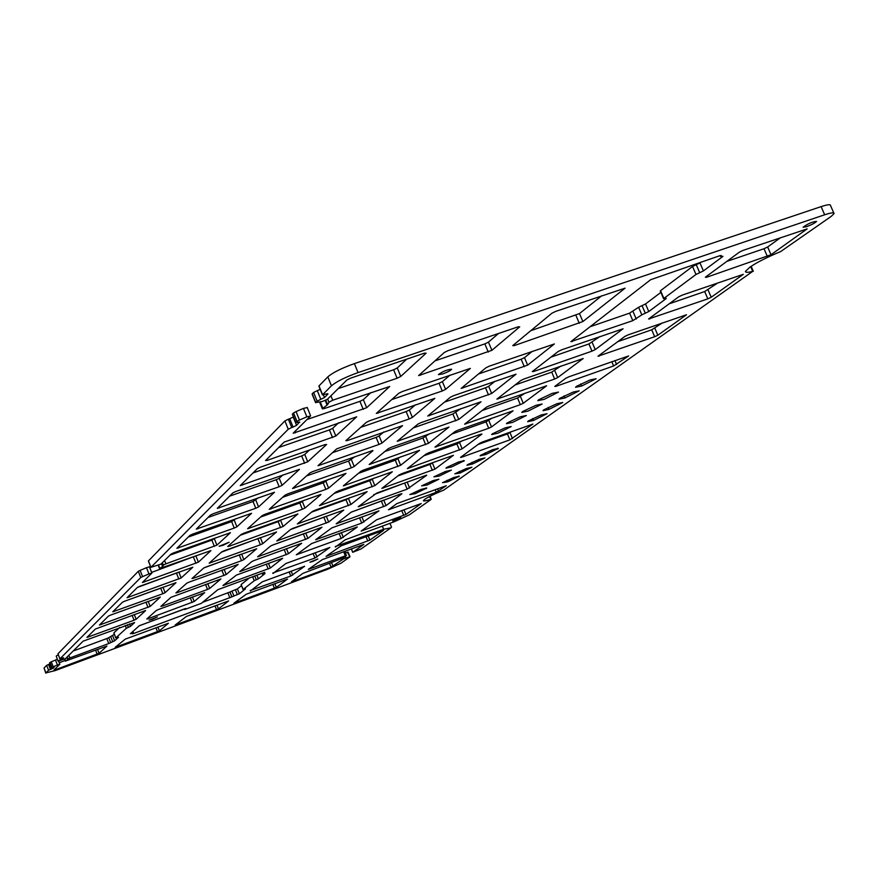 <?xml version="1.0" encoding="UTF-8"?>
<svg xmlns="http://www.w3.org/2000/svg" width="878" height="878" viewBox="0 0 878 878"><rect width="100%" height="100%" fill="white"/><g stroke="black" fill="none" stroke-linecap="round" stroke-linejoin="round"><path stroke-width="1.32" d="M44.043 668.037L46.644 665.359L48.553 670.276L45.93 672.91L44.043 668.037L45.788 673.163M48.553 664.481L49.366 664.174L51.275 669.102L50.452 669.398L48.553 664.481L46.644 665.359M49.936 663.955L49.366 664.174M49.563 662.901L50.002 662.462L51.912 667.412L51.484 667.851L49.585 662.956M51.297 661.814L55.512 660.036L57.432 664.997L53.218 666.775L51.297 661.814L50.002 662.462M57.399 659.334L55.512 660.036M59.254 662.714L65.235 660.497M73.192 651.004L106.787 638.58L108.718 643.552L69.856 657.951L68.835 655.317M108.74 637.68L110.683 642.652L108.74 637.68L106.787 638.58M114.359 634.3L108.795 637.626M125.225 625.443L126.333 628.286L115.83 637.922L113.888 632.961M113.866 632.895L119.617 627.518M134.553 622.524L83.136 641.159L65.411 658.709L58.124 661.2L56.214 656.173M58.354 654.889L56.576 655.723M63.567 657.776L59.902 658.884L57.937 653.803L138.318 571.293L140.776 577.537L59.923 658.84L57.981 653.825M140.129 570.382L146.505 567.682L148.964 573.927L142.587 576.626L140.129 570.382L138.318 571.293M151.806 572.994L149.436 566.793L146.505 567.682M151.653 572.401L196.54 555.598M170.003 555.137L211.861 540.102L215.571 537.819M148.426 560.921L284.889 420.913L288.258 429.243L150.95 567.309L148.481 561.053M288.357 419.201L289.718 418.74L293.087 427.07L291.737 427.531L288.357 419.201L284.889 420.913M299.607 421.923L296.577 425.358L293.197 417.017L289.718 418.74M292.451 414.087L293.559 412.956L296.983 421.374L295.864 422.494L292.572 414.383M296.04 411.606L303.426 408.402L306.861 416.841L299.464 420.035L296.04 411.606L293.559 412.956M307.07 407.601L303.426 408.402M306.949 419.541L359.936 401.334L363.36 399.655L370.933 392.576M338.184 388.603L393.618 369.759L397.262 367.97L406.69 359.157M312.217 393.838L313.6 392.422L317.145 401.136L315.762 402.519L312.359 394.167M320.163 389.327L313.6 392.422M318.999 385.914L327.812 376.871L331.456 385.804L322.588 394.727L319.131 386.265M354.383 363.613L821.084 206.626L824.672 214.781L358.059 372.601L354.383 363.613C341.674 368.156 332.828 372.579 327.812 376.871M833.793 212.981L830.511 205.529C830.654 204.168 827.504 204.53 821.084 206.626M345.372 552.92L347.469 552.262L349.916 556.871L340.894 563.259L327.417 569.35L55.468 670.507L45.93 672.91M348.017 552.207L347.469 552.262M530.729 330.732L579.491 313.567L601.715 295.765M221.377 552.185L260.777 537.512M188.265 537.062L231.638 521.565L236.149 518.58M260.634 517.021L299.815 502.984L304.128 500.295M208.042 517.471L253.051 501.503L258.494 497.683M282.628 497.321L323.214 482.867L328.493 479.388M137.407 587.415L178.914 572.083M203.981 567.868L241.231 554.194M434.906 360.902L484.854 343.88L488.453 342.124L498.528 333.475M360.693 427.388L406.152 411.552L409.335 410.026L415.36 404.846M229.542 496.18L276.318 479.695L279.237 478.29L282.837 474.932M391.698 399.611L439.055 383.258L442.402 381.634L450.041 375.093M124.226 601.364L161.157 587.909M332.389 452.741L376.113 437.387L379.12 435.938L383.796 431.932M240.276 535.262L278.15 521.62L281.629 519.611M306.466 475.964L348.566 461.071L354.953 456.681M252.996 472.957L301.681 455.934L304.754 454.442L309.451 450.052M278.688 447.517L329.437 429.924L332.674 428.343L338.688 422.724M590.038 326.759L629.603 313.139L638.602 307.278L641.84 314.851L645.297 313.205L642.059 305.621L638.602 307.278M642.059 305.621L645.517 303.964L660.871 292.385M660.552 290.673L692.544 266.473L695.991 274.474L663.867 298.421L660.706 291.046M641.84 314.851L632.808 320.657L570.876 341.641L650.642 279.72L719.806 255.707L721.277 255.509L720.366 256.398L722.967 256.365L703.41 270.907L699.953 262.895L692.544 266.473M699.953 262.895L701.05 262.072M477.983 444.52L507.44 433.951L511.786 431.482M726.83 261.403L764.003 248.726L767.646 246.981L780.619 237.631M669.223 303.799L704.683 291.551L717.974 282.804M617.805 341.63L651.706 329.799L662.275 322.961M351.277 512.104L383.642 500.142M423.811 455.792L456.922 443.95L461.916 440.943M451.808 434.05L486.05 421.89L492.218 418.016M515.002 385.003L551.724 372.129L560.855 366.093M482.11 410.542L517.548 398.019L525.088 393.157M373.732 494.665L407.864 481.835M397.855 475.931L429.924 464.407L433.875 462.157M550.846 357.181L588.929 343.946L599.915 336.548M139.372 625.696L184.523 609.003M202.577 602.33L229.981 592.002L231.924 596.875L233.91 595.964L231.968 591.092L229.981 592.002M231.968 591.092L237.4 588.908L241.516 585.626M252.612 576.681L254.225 580.72L243.14 589.467L241.198 584.616M241.165 584.529L249.561 577.812M271.5 545.534L304.809 533.341M290.53 529.544L326.561 516.143M311.514 512.17L345.998 499.736L349.389 497.848M334.079 493.491L369.726 480.705L373.995 478.148M358.422 473.341L395.287 460.204L400.587 456.856M384.751 451.555L422.933 438.023L429.408 433.776M413.329 427.904L452.905 413.977L460.752 408.676M444.444 402.157L485.523 387.813L488.673 386.309L494.962 381.271M478.444 374.006L521.159 359.223L524.484 357.62L532.463 351.244M349.356 556.926L345.866 557.991L345.175 556.279M342.65 557.969L343.122 559.143L345.866 557.991M343.122 559.143L331.105 567.199L291.419 581.84L302.855 573.4L342.376 558.364L346.437 555.533L344.736 551.34M343.66 551.735L345.328 555.84L346.437 555.533M345.328 555.84L308.31 569.394L322.391 559.593L363.821 544.393L352.78 552.273L351.409 548.871M382.358 526.12L383.642 529.258L390.929 527.854L361.187 548.893L352.78 552.273M383.642 529.258L335.264 546.555M429.419 496.564L431.142 499.406L409.269 514.881L394.079 521.817L345.241 539.783L335.462 547.016M430.593 499.417C425.973 500.866 423.558 501.294 423.361 500.69L424.897 499.198C428.42 496.838 434.72 493.798 443.785 490.078L752.709 271.368C747.705 272.63 745.29 272.619 745.466 271.335L749.9 267.164C757.045 262.292 767.295 257.1 780.652 251.58L831.181 216.405L834.078 213.606C834.221 212.278 831.093 212.663 824.672 214.781M331.456 385.804C336.493 381.557 345.361 377.156 358.059 372.601M327.812 393.717L322.588 394.727M327.944 394.046L324.487 397.504L323.444 394.957M317.145 401.136L324.487 397.504M327.67 399.018L328.976 402.234L327.67 399.018L328.976 402.234L332.729 400.225L397.108 378.231L400.752 376.442L426.126 353.154L424.348 353.175L350.64 378.144L346.854 380.02L327.351 399.336L322.248 401.531L315.762 402.519M328.976 402.234L327.593 404.626L322.863 408.358L320.24 401.904M306.861 416.841L310.494 416.018L293.197 433.227L366.675 407.721L389.7 386.496L324.388 408.522L322.358 408.863L322.863 408.358M296.983 421.374L299.464 420.035M299.727 422.208L295.864 422.494M293.087 427.07L296.577 425.358M288.258 429.243L291.737 427.531M161.728 563.336L162.88 566.244L163.297 565.125L165.876 563.841L216.899 545.161L230.453 532.694L173.668 552.855L171.056 554.095L160.872 564.181L150.95 567.309M162.88 566.244L159.862 568.472L158.6 565.289M148.964 573.927L151.85 573.115L142.401 582.509L198.373 562.172L210.929 550.605L159.862 568.472M140.776 577.537L142.587 576.626M63.589 657.841L62.459 658.961L62.162 658.182M58.541 660.772L62.459 658.961M134.586 622.601L130.427 626.398L126.333 628.286M112.713 635.826L114.656 640.797L118.541 637.23L115.83 637.922M114.656 640.797L110.738 642.597M110.683 642.652L108.718 643.552M66.937 657.205L67.825 659.51L67.145 656.985L67.891 658.895L69.856 657.951M67.825 659.51L65.696 661.002L64.917 658.994M57.432 664.997L59.836 664.207L53.898 670.101L55.259 669.76L99.06 653.309L106.94 646.054L65.696 661.002M51.912 667.412L53.218 666.775M54.227 667.104L51.484 667.851M54.249 667.159L53.185 668.224L52.899 667.489M51.275 669.102L53.185 668.224M48.553 670.276L50.452 669.398M218.468 608.915L175.139 625.07L186.41 616.444L228.598 600.914L218.468 608.915L216.965 605.107M245.467 588.864L239.343 593.78L233.91 595.964M231.924 596.875L133.686 633.477L132.348 633.839L133.324 632.917L132.787 631.545M131.689 632.533L131.985 633.279L133.324 632.917M131.985 633.279L130.383 633.696L139.185 625.816L184.545 608.871L185.862 608.52L184.775 609.464L184.534 608.882M264.761 572.291L217.887 589.665L201.38 603.329L184.775 609.464M264.794 572.39L262.577 574.146L262.182 573.158M254.225 580.72L258.362 578.832L264.98 573.63L262.577 574.146M245.5 588.94L243.14 589.467M270.336 568.022L222.935 585.516L236.5 575.057L282.672 558.265L270.336 568.022L268.448 563.336M288.5 553.7L239.705 571.644L251.854 561.558L254.115 560.504L301.67 543.273L288.5 553.7L286.48 548.673M307.893 538.401L257.605 556.828L270.611 546.028L272.97 544.931L321.985 527.25L307.893 538.401L305.72 533.012M328.646 522.037L276.779 540.969L290.728 529.379L293.186 528.238L343.759 510.085L328.646 522.037L326.331 516.319M350.904 504.488L297.346 523.946L312.349 511.479L314.917 510.283L367.136 491.636L350.904 504.488L348.5 498.572M374.829 485.622L319.471 505.629L335.659 492.185L338.337 490.934L392.323 471.771L374.829 485.622L372.327 479.487M400.62 465.285L343.342 485.874L360.847 471.332L363.657 470.015L419.53 450.315L400.62 465.285L398.008 458.92M428.508 443.291L369.177 464.506L388.175 448.724L391.116 447.33L449.02 427.059L428.508 443.291L425.775 436.673M458.755 419.443L397.207 441.305L417.906 424.107L421.001 422.636L481.067 401.773L458.755 419.443L455.891 412.561M491.669 393.487L427.762 416.029L450.381 397.229L453.641 395.671L516.044 374.182L491.669 393.487L488.673 386.309M527.634 365.127L461.159 388.394L485.995 367.75L489.441 366.093L554.369 343.956L527.634 365.127L524.484 357.62M260.371 544.766L209.14 563.193L221.684 551.911L224.153 550.758L276.548 531.98L262.774 543.647L260.371 544.766L258.022 538.927M150.171 606.413L99.39 625.092L108.433 616.115L110.65 615.072L160.312 597.073L150.171 606.413L148.173 601.342M162.243 606.094L160.861 606.391L171.012 597.303L220.883 578.964L209.677 588.458L207.526 589.445L162.243 606.094L161.969 605.403M176.884 548.322L189.944 535.393L192.688 534.087L251.569 513.301L236.906 526.811L234.239 528.073L176.884 548.322M320.898 494.599L304.973 508.044L302.35 509.273L247.607 528.743L262.204 515.616L264.904 514.343L320.832 494.435M196.277 529.127L210.457 515.079L213.332 513.696L274.485 492.262L258.56 506.935L255.772 508.263L196.277 529.127M269.239 509.306L284.988 495.203L287.808 493.864L345.954 473.407L328.602 488.102L325.87 489.386L269.239 509.306M181.164 577.965L127.036 597.72L137.44 587.382L139.843 586.252L192.831 567.221L181.164 577.965L178.86 572.138M193.401 578.251L191.964 578.536L203.586 568.121L205.957 567.012L256.683 548.75L243.854 559.615L241.538 560.691L193.401 578.251L193.105 577.515M491.889 350.322L418.608 375.597L444.334 352.462L448.087 350.618L518.152 326.814L519.71 326.846L491.889 350.322L488.453 342.124M347.49 440.526L345.844 440.69L366.324 422.351L369.605 420.76L434.873 398.349L412.375 417.412L409.192 418.938L347.49 440.526L347.095 439.571M279.16 486.741L217.283 508.384L232.824 492.931L235.842 491.471L299.442 469.357L282.09 485.347L279.16 486.741L276.318 479.695M376.3 413.406L398.831 393.223L402.311 391.533L470.356 368.398L445.607 389.371L442.26 390.984L376.3 413.406M112.768 611.812L122.426 602.253L124.731 601.178L175.995 582.674L165.13 592.672L162.88 593.726L112.768 611.812M158.413 609.519L204.695 592.628L194.192 601.518L148.13 618.705L146.78 619.012L156.295 610.484L158.413 609.519M145.616 610.583L136.156 619.264L134.06 620.23L86.911 637.45L95.362 629.043L145.583 610.506M189.022 582.158L238.179 564.367L226.195 574.508L177.29 592.639L175.896 592.935L186.74 583.211L189.022 582.158M159.39 630.887L115.15 647.371L125.28 639.118L168.422 623.248L159.39 630.887L157.875 627.035M336.757 448.834L402.574 425.611L382.029 443.017L379.011 444.455L317.968 465.724L336.757 448.834M243.744 533.242L297.927 513.937L283.089 526.504L229.202 546.237L227.709 546.511L241.165 534.461L243.744 533.242M372.93 450.699L354.207 466.503L351.332 467.864L292.539 488.497L309.747 473.022L312.711 471.607L372.843 450.48M324.915 444.652L326.616 444.487L307.739 461.806L240.276 485.611L257.298 468.698L260.481 467.151L324.915 444.652M284.198 442.062L356.677 416.82L335.813 436.037L267.406 460.313L265.562 460.511L284.198 442.062M152.377 619.33L149.095 620.208L157.371 616.938L152.377 619.33M442.699 373.929L438.396 374.632C442.731 371.394 447.143 369.594 451.61 369.221C450.787 370.45 447.813 372.02 442.699 373.929M222.913 545.359L219.116 546.248L229.147 542.253L222.913 545.359M695.991 274.474L703.41 270.907M666.04 298.213L663.867 298.421M666.193 298.575L648.765 311.547L645.297 313.205M544.042 399.391L537.797 400.664L538.631 399.764L552.284 393.355L558.496 392.104L544.042 399.391M533.539 420.43L527.634 421.714L528.402 420.913L541.166 414.965L547.038 413.703L533.539 420.43L532.726 418.51M459.951 473.077L454.859 473.813L466.273 468.556L471.914 467.217L459.951 473.077L459.271 471.442M439.219 476.085L433.886 476.864L445.508 471.486L451.38 470.114L439.219 476.085M426.96 485.062L421.649 485.874L433.041 480.606L438.857 479.223L426.96 485.062M472.693 463.957L466.986 465.296L467.59 464.649L479.234 459.282L484.919 457.954L472.693 463.957L472.002 462.278M548.948 409.4L542.999 410.663L543.811 409.828L556.871 403.737L562.787 402.486L548.948 409.4L548.113 407.414M581.576 386.057L575.551 387.275L576.462 386.342L590.137 379.933L596.129 378.736L581.576 386.057L580.687 383.938M528.018 411.113L521.828 412.408L522.619 411.552L535.953 405.307L542.11 404.034L528.018 411.113M497.76 433.249L491.669 434.577L492.371 433.82L505.113 427.871L511.183 426.554L497.76 433.249M447.626 481.89L442.545 482.67L453.739 477.522L459.337 476.172L447.626 481.89L446.968 480.31M451.907 466.8L445.969 468.172L446.562 467.535L458.426 462.037L464.33 460.676L451.907 466.8M415.107 493.732L409.817 494.577L420.99 489.43L426.752 488.036L415.107 493.732M485.885 454.519L480.134 455.847L480.771 455.177L492.657 449.679L498.386 448.362L485.885 454.519L485.172 452.785M512.609 422.395L506.463 423.701L507.21 422.9L520.237 416.809L526.35 415.514L512.609 422.395M564.949 397.954L558.968 399.194L559.824 398.305L573.18 392.06L579.14 390.842L564.949 397.954L564.082 395.901M568.966 376.772L628.648 355.941L613.612 365.972L555.961 386.342L554.797 386.408L565.915 378.209L568.966 376.772M396.801 503.621L446.243 485.732L436.234 492.317L388.482 509.756L396.801 503.621M482.318 442.051L532.902 424.074L509.899 439.845L461.685 457.219L460.533 457.372L479.651 443.302L482.318 442.051M743.139 250.362L807.167 228.884L771.016 254.719L706.461 277.316L705.352 277.207L739.353 252.184L743.139 250.362M648.601 318.966L678.76 296.775L682.283 295.096L743.326 274.32L711.224 297.247L707.833 298.86L648.601 318.966M597.995 356.216L624.916 336.395L628.209 334.836L686.53 314.741L657.841 335.231L654.67 336.724L597.995 356.216M376.574 519.776L421.188 503.566L405.932 514.464L361.176 531.091L376.574 519.776M357.269 527.052L341.147 538.455L296.325 554.775L311.646 543.548L357.225 526.932M250.395 591.026L262.237 581.84L304.611 566.299L290.783 576.056L250.197 590.543M273.003 573.51L285.877 563.522L329.854 547.466L314.906 558.035L272.795 573.005M533.615 371.526L532.309 371.57L558.243 351.452L561.602 349.839L623.062 328.778L595.229 349.609L591.981 351.145L533.615 371.526L533.308 370.801M315.674 539.729L331.895 527.865L378.956 510.842L361.703 523.101L315.674 539.729M434.928 469.148L381.886 488.377L399.172 474.91L401.806 473.681L453.41 455.309L434.928 469.148L432.481 463.211M426.686 475.283L407.162 489.156L358.224 506.738L376.805 493.052L426.62 475.13M276.34 587.404L233.877 603.23L246.246 594.241L287.512 579.052L276.34 587.404L274.825 583.64M369.879 540.102L326.067 556.356L341.037 545.896L383.576 530.334L369.879 540.102L368.167 535.887M520.325 404.659L464.583 424.195L486.5 407.129L489.529 405.691L546.643 385.771L523.255 403.276L520.325 404.659L517.548 398.019M554.633 379.044L496.893 399.128L520.786 380.525L523.968 379L583.179 358.52L557.706 377.584L554.633 379.044L551.724 372.129M434.972 447.121L455.024 431.559L457.91 430.209L513.059 410.816L491.504 426.96L488.706 428.266L434.972 447.121M480.738 434.215L481.934 434.094L462.146 448.845L407.348 468.611L426.006 454.091L428.76 452.796L480.738 434.215M400.774 493.93L401.948 493.743L386.024 505.618L336.186 523.848L351.145 512.192L400.774 493.93M312.733 561.459L309.901 562.205L317.836 559.012L312.733 561.459M806.366 226.754L803.107 227.182C808.023 223.627 812.501 221.706 816.529 221.41C815.135 222.935 811.744 224.724 806.366 226.754M395.374 520.226L392.598 520.939L400.818 517.603L395.374 520.226M555.642 311.405L625.092 288.16L582.882 321.557L514.234 345.614L512.752 345.614L551.845 313.259L555.642 311.405M127.332 624.675L128.386 627.342M110.76 636.726L112.702 641.697M133.269 632.906L132.754 631.578M131.7 633.389L131.448 632.753M237.356 594.691L235.414 589.818M458.481 476.095L458.766 476.776M463.397 460.566L463.716 461.334M425.962 487.948L426.225 488.607M497.387 448.263L497.716 449.053M750.657 266.627L752.709 271.368M333.025 566.332L331.522 562.6M58.639 661.123L59.836 664.207L58.606 661.134M165.876 563.841L164.57 560.515M162.353 562.721L163.297 565.114L162.342 562.721M214.353 546.368L211.861 540.102M325.233 400.533L327.099 405.109M332.729 400.225L330.918 395.802M325.815 400.269L327.593 404.626M66.772 657.359L67.661 659.663M161.464 563.588L162.617 566.497M397.108 378.231L393.618 369.759M437.529 488.772L438.55 491.252M436.234 492.317L435.137 489.65M614.929 360.562L616.619 364.557M613.612 365.972L611.79 361.67M555.708 385.738L555.961 386.342M507.44 433.951L509.899 439.845M510.03 432.744L512.489 438.638M764.003 248.726L767.372 256.453M706.164 276.614L706.461 277.316M767.646 246.981L771.016 254.719M708.074 289.938L711.224 297.247M704.683 291.551L707.833 298.86M649.457 318.341L649.742 319.01M654.878 328.295L657.841 335.231M651.706 329.799L654.67 336.724M598.873 355.557L599.147 356.194M401.729 510.557L403.737 515.463M403.99 509.734L405.932 514.464M129.439 623.896L130.427 626.398M229.915 592.057L231.858 596.93M227.929 592.968L229.871 597.83M132.896 631.458L133.686 633.477M629.603 313.139L632.808 320.657M571.852 340.884L572.171 341.641M633.027 311.492L636.243 319.021M99.06 653.309L97.546 649.413M60.121 658.873L60.494 659.861M320.81 399.314L317.265 390.6M699.7 272.685L696.243 264.684M254.741 575.902L256.299 579.776M258.362 578.832L256.881 575.112M239.343 593.78L237.4 588.908M648.765 311.547L645.517 303.964M335.813 436.037L332.674 428.343M332.564 437.606L329.437 429.924M267.406 460.313L266.934 459.15M400.752 376.442L397.262 367.97M366.675 407.721L363.36 399.655M363.24 409.389L359.936 401.334M295.195 432.887L294.701 431.669M268.196 569.01L266.243 564.148M224.263 585.165L224.033 584.583M307.739 461.806L304.754 454.442M304.655 463.288L301.681 455.934M242.163 485.238L241.713 484.129M386.024 505.618L383.763 500.098M383.664 506.705L381.403 501.162M337.503 523.518L337.273 522.959M462.146 448.845L459.6 442.699M459.468 450.096L456.922 443.95M408.753 468.303L408.489 467.678M348.412 505.651L345.998 499.736M298.783 523.606L298.52 522.926M425.654 444.641L422.933 438.023M370.714 464.177L370.406 463.43M397.899 466.558L395.287 460.204M344.856 485.545L344.56 484.821M305.599 539.465L303.371 533.934M258.988 556.476L258.736 555.851M491.504 426.96L488.848 420.573M488.706 428.266L486.05 421.89M436.256 446.979L435.993 446.331M326.254 523.145L323.938 517.438M278.194 540.618L277.931 539.97M216.559 609.793L214.989 605.842M498.375 398.842L498.078 398.14M557.706 377.584L554.797 370.67M466.031 423.898L465.757 423.229M523.255 403.276L520.478 396.636M320.953 505.289L320.668 504.598M372.228 486.84L369.726 480.705M367.827 541.046L366.049 536.678M274.419 588.271L272.849 584.375M331.105 567.199L329.535 563.336M407.162 489.156L404.813 483.427M409.609 488.025L407.26 482.285M359.563 506.419L359.332 505.838M432.36 470.334L429.924 464.407M383.258 488.058L383.006 487.455M363.975 522.059L361.89 516.923M361.703 523.101L359.541 517.779M316.892 539.498L316.673 538.949M595.229 349.609L592.178 342.398M591.981 351.145L588.929 343.946M316.991 557.091L315.224 552.723M314.906 558.035L313.084 553.513M292.769 575.156L291.156 571.15M290.783 576.056L289.114 571.907M341.147 538.455L339.127 533.484M343.331 537.446L341.388 532.661M579.282 323.291L575.902 315.312M514.234 345.614L513.86 344.692M582.882 321.557L579.491 313.567M455.759 420.858L452.905 413.977M398.788 440.986L398.469 440.196M524.309 366.719L521.159 359.223M462.805 388.098L462.454 387.242M488.519 394.979L485.523 387.813M429.375 415.722L429.035 414.899M286.283 554.72L284.187 549.507M241.055 571.293L240.813 570.689M351.332 467.864L348.566 461.071M354.207 466.503L351.43 459.71M294.207 488.146L293.856 487.268M283.089 526.504L280.653 520.445M280.587 527.678L278.15 521.62M229.202 546.237L228.895 545.457M382.029 443.017L379.12 435.938M379.011 444.455L376.113 437.387M319.68 465.384L319.307 464.462M157.491 631.754L155.922 627.759M116.467 647.009L116.225 646.384M198.373 562.172L195.981 556.125M195.937 563.314L193.533 557.278M144.036 582.114L143.685 581.203M226.195 574.508L224.131 569.339M223.967 575.54L221.827 570.173M177.29 592.639L177.016 591.926M134.06 620.23L132.139 615.335M136.156 619.264L134.301 614.534M88.393 637.055L88.074 636.265M194.192 601.518L192.403 597.007M192.117 602.473L190.263 597.797M148.13 618.705L147.866 618.035M165.13 592.672L162.99 587.239M162.88 593.726L160.652 588.095M114.294 611.483L113.964 610.638M97.162 654.176L95.592 650.137M55.259 669.76L54.985 669.036M445.607 389.371L442.402 381.634M442.26 390.984L439.055 383.258M377.968 413.286L377.562 412.276M219.116 508L218.688 506.935M282.09 485.347L279.237 478.29M412.375 417.412L409.335 410.026M409.192 418.938L406.152 411.552M488.278 352.067L484.854 343.88M420.463 375.301L420.024 374.237M243.854 559.615L241.626 554.051M241.538 560.691L239.288 555.039M178.816 579.063L176.511 573.235M128.638 597.325L128.287 596.447M328.602 488.102L325.957 481.572M325.87 489.386L323.214 482.867M270.797 509.075L270.457 508.23M216.899 545.161L214.408 538.905M258.56 506.935L255.838 500.164M255.772 508.263L253.051 501.503M197.989 528.852L197.583 527.832M302.35 509.273L299.815 502.984M304.973 508.044L302.438 501.755M249.187 528.38L248.869 527.568M236.906 526.811L234.305 520.303M234.239 528.073L231.638 521.565M178.563 548.026L178.179 547.049M209.677 588.458L207.757 583.629M207.526 589.445L205.54 584.441M147.998 607.422L145.924 602.165M100.904 624.697L100.586 623.874M210.654 562.82L210.358 562.063M262.774 543.647L260.426 537.797M720.366 256.398L720.037 255.63M113.833 632.95L115.797 637.977M262.511 574.223L262.105 573.191M184.479 608.904L184.731 609.53M751.162 266.297L753.335 271.302M430 496.268L431.241 499.286M351.31 548.904L352.715 552.35M348.094 552.13L349.993 556.795M65.499 661.167L64.698 659.093M149.436 566.793L151.894 573.027M159.566 568.735L158.249 565.41M148.382 561.02L150.906 567.397M307.179 407.392L310.603 415.788M322.358 408.863L319.581 402.036M312.096 394.057L315.63 402.739M49.552 662.945L51.462 667.895M318.868 386.144L322.456 394.946M292.341 414.295L295.754 422.702M389.975 523.321L391.533 527.151M660.267 290.98L663.581 298.729M243.085 589.544L241.11 584.605"/></g></svg>
